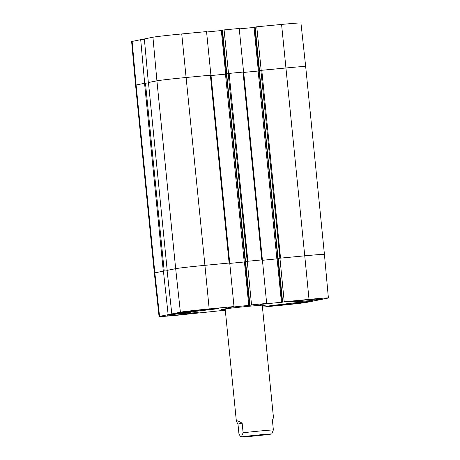 <?xml version="1.0" encoding="UTF-8"?>
<svg xmlns="http://www.w3.org/2000/svg" width="460" height="460" viewBox="0 0 460 460"><rect width="100%" height="100%" fill="white"/><g stroke="black" fill="none" stroke-linecap="round" stroke-linejoin="round"><path stroke-width="0.69" d="M210.91 75.147L206.546 31.585L181.74 33.948A24.46 0.512 174.3 0 0 152.944 37.22L144.365 38.95L148.339 82.547L156.917 80.822A24.846 0.517 -5.7 0 1 186.168 77.498L210.973 75.129M144.98 83.254L144.681 83.283L140.702 39.686L132.123 41.411A24.46 0.512 174.3 0 0 131.612 41.567L135.579 85.169A24.846 0.517 -5.7 0 1 136.097 85.008L144.681 83.283M259.52 70.662L255.156 27.123L256.766 26.795L261.194 70.34L285.999 67.976A24.846 0.517 -5.7 0 1 305.67 66.528A24.846 0.517 -5.7 0 1 305.152 66.683M243.581 72.03L239.217 28.468L224.095 29.912L228.522 73.456L243.645 72.013L243.041 72.076L261.792 259.917L247.877 261.245L229.126 73.399L228.212 73.502L247.204 261.314M206.592 32.016L222.508 30.44M222.485 30.233L226.832 73.784L222.485 30.233L224.095 29.912M239.263 28.899L255.179 27.324M281.572 24.432L304.744 255.823A24.846 0.517 -5.7 0 1 324.421 254.368A24.846 0.517 174.3 0 0 304.744 255.823L280.548 258.129L261.798 70.282L285.999 67.976A24.846 0.517 -5.7 0 1 305.67 66.528L300.943 23A24.46 0.512 174.3 0 0 281.572 24.432L256.766 26.795M140.702 39.686L144.4 39.33M284.211 301.766L282.618 302.088L278.254 258.526L279.939 258.186L284.211 301.766L309.016 299.402A24.46 0.512 -5.7 0 1 328.388 297.971A24.46 0.512 -5.7 0 1 327.876 298.126L307.056 302.318A24.46 0.512 -5.7 0 1 278.26 305.589L262.436 307.096M249.947 305.204L245.582 261.642L247.267 261.303L251.539 304.882L249.929 305.204L251.672 305.06L228.516 307.516L233.996 306.555L229.724 262.976L204.918 265.339A24.846 0.517 174.3 0 0 175.668 268.663L167.089 270.394L171.81 313.921L191.849 311.972L187.611 312.829L168.147 314.657L163.427 271.13L154.847 272.855A24.846 0.517 174.3 0 0 154.33 273.016A24.846 0.517 -5.7 0 1 154.847 272.855L163.3 271.153L144.555 83.306L136.097 85.008L132.123 41.411M163.427 271.13L167.13 270.773L164.214 271.049L145.469 83.202L144.555 83.306M245.605 261.832L229.764 263.407L245.605 261.849M282.618 302.088L260.693 304.434L266.668 303.439L262.395 259.86L247.267 261.303M262.436 260.302L278.277 258.733L262.436 260.291M309.016 299.402L304.744 255.823L279.939 258.186M292.157 301.783A13.973 0.293 -5.7 0 1 289.225 301.892A13.973 0.293 -5.7 0 1 303.105 300.213A13.973 0.293 -5.7 0 1 317.038 299.115A13.973 0.293 -5.7 0 1 316.457 299.259L320.2 299.334L308.993 300.714L295.688 301.829L292.157 301.783L292.117 301.426M211.468 309.476L186.84 312.369L178.1 312.995L191.009 311.224A13.973 0.293 -5.7 0 1 205.637 309.505A13.973 0.293 -5.7 0 1 218.724 308.493A13.973 0.293 -5.7 0 1 211.468 309.476L211.416 308.965M167.457 315.203L178.457 313.8L195.287 312.731A13.973 0.293 -5.7 0 1 198.22 312.616A13.973 0.293 -5.7 0 1 184.339 314.295A13.973 0.293 -5.7 0 1 170.407 315.393A13.973 0.293 -5.7 0 1 170.988 315.249L167.452 315.111M170.988 315.249L170.93 314.623M296.435 303.289A13.973 0.293 -5.7 0 1 281.808 305.003A13.973 0.293 -5.7 0 1 268.726 306.015A13.973 0.293 -5.7 0 1 275.977 305.037L300.604 302.139L309.344 301.518L296.435 303.289L296.361 302.553M262.292 305.659A22.206 0.466 174.3 0 0 265.811 305.037A22.206 0.466 174.3 0 0 245.738 306.59A22.206 0.466 174.3 0 0 222.094 309.315A22.206 0.466 174.3 0 0 221.634 309.448A22.206 0.466 174.3 0 0 225.204 309.356M159.056 316.537L154.33 273.016L135.579 85.169A24.846 0.517 -5.7 0 1 136.097 85.008L154.847 272.855L159.568 316.382A24.46 0.512 -5.7 0 0 159.056 316.537A24.46 0.512 -5.7 0 0 178.428 315.111L225.291 310.207M225.308 310.368L220.783 311.069L220.737 310.638M225.337 310.638L220.783 311.069M251.539 304.882L266.668 303.439M171.81 313.921L180.389 312.19A24.46 0.512 -5.7 0 1 209.185 308.919L233.996 306.555M159.568 316.382L168.147 314.657M145.469 83.202L148.488 82.915M148.448 82.524L167.198 270.371L148.465 82.53M148.465 82.518L156.917 80.822A24.846 0.517 -5.7 0 1 186.168 77.498L210.369 75.187L229.12 263.034L204.918 265.339L209.185 308.919M229.724 262.993L210.985 75.141L210.369 75.187M211.025 75.561L226.677 74.02M246.962 261.349L245.416 261.659L226.653 73.818L228.212 73.502M229.126 73.399L243.041 72.076M262.384 259.86L243.656 72.03L262.395 259.877M243.696 72.444L259.348 70.903M279.634 258.233L278.087 258.543L259.325 70.702L260.883 70.391L279.875 258.198M261.798 70.282L260.883 70.391M163.731 271.101L164.214 271.049M226.665 73.813L249.929 305.204M167.216 270.365L175.668 268.663A24.846 0.517 -5.7 0 1 204.918 265.339L181.74 33.948M328.388 297.971L324.421 254.368A24.846 0.517 -5.7 0 1 323.903 254.529M271.808 433.941L273.366 429.899L272.412 420.325L273.47 417.645L262.24 305.152M237.975 424.051L236.382 421.348L236.733 420.825C237.527 420.699 239.332 421.492 242.161 423.206L243.116 432.785L241.391 436.862L240.505 436.891L238.93 433.625L237.975 424.051L242.161 423.206M268.692 434.309L244.087 436.707L268.692 434.309M225.682 74.163L221.335 30.607M226.418 74.071L222.071 30.527M258.353 71.047L254.006 27.496M259.089 70.961L254.742 27.41M180.389 312.19L175.668 268.663L156.917 80.822L152.944 37.22M295.688 301.829L295.608 301.007M200.686 310.885L200.6 310.023M307.211 301.875L307.182 301.587M244.433 262.016L248.785 305.578M245.168 261.935L249.515 305.497M277.104 258.899L281.457 302.467M277.84 258.819L282.187 302.381M187.565 312.374L187.611 312.829M186.835 312.443L186.881 312.915M176.554 313.467L176.594 313.892M176.283 313.892L176.243 313.496L176.272 313.887M175.755 313.542L175.795 313.927M276.897 258.911L258.146 71.064M277.811 258.808L259.06 70.961M244.225 262.027L225.475 74.181M245.14 261.924L226.389 74.077M243.116 432.785A18.636 0.391 -5.7 0 1 273.366 429.899M242 436.856A14.904 0.31 -5.7 0 1 266.403 434.251A14.904 0.31 -5.7 0 1 261.159 435.309A14.904 0.31 -5.7 0 1 242 436.856M259.503 70.668L255.156 27.123M278.254 258.526L282.601 302.093M229.736 262.988L210.985 75.141M278.076 258.549L259.325 70.702M305.67 66.528L324.421 254.368M236.382 421.348L225.158 308.855M271.946 433.901L256.513 435.787L240.505 436.891"/></g></svg>
